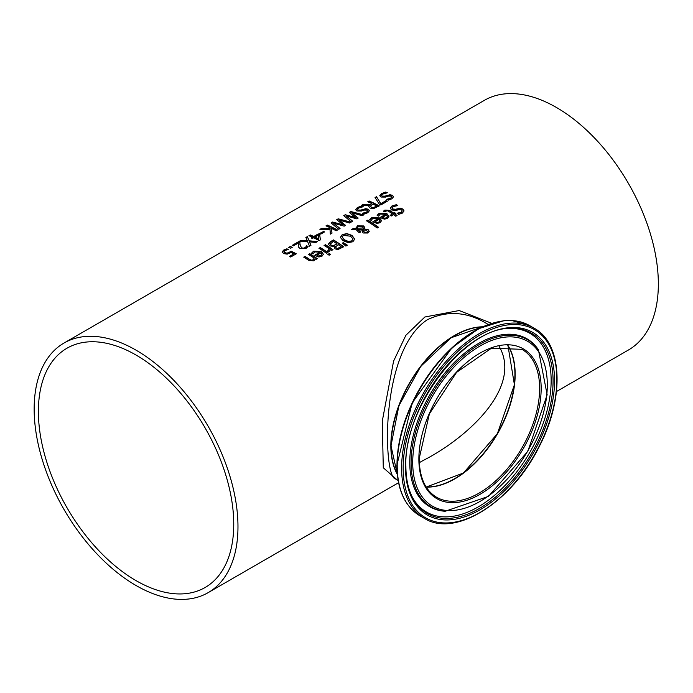 <?xml version="1.0" encoding="UTF-8"?>
<svg xmlns="http://www.w3.org/2000/svg" width="693" height="693" viewBox="0 0 693 693"><rect width="100%" height="100%" fill="white"/><g stroke="black" fill="none" stroke-linecap="round" stroke-linejoin="round"><path stroke-width="1.04" d="M289.761 256.531L293.771 253.924A144.118 83.212 -120 0 0 291.051 252.538L287.188 254.149L283.68 253.595L282.12 251.905M283.931 251.871L285.074 253.092L287.119 253.447L291.025 251.429A143.763 83.004 60 0 1 296.015 253.959M282.129 252.278L283.628 250.407L286.876 249.116A143.763 83.004 60 0 1 287.907 249.558M282.129 251.983L283.628 250.112L286.876 248.813A144.118 83.212 60 0 1 288.323 249.445L284.788 250.632L283.931 251.75L287.119 253.447M287.119 253.153L291.025 251.429M291.025 251.126A144.118 83.212 60 0 1 296.283 253.803L290.688 257.034A144.118 83.212 -120 0 0 289.492 256.393L293.771 253.924M377.157 215.566L379.114 213.661L386.919 213.946L388.92 216.562M380.474 217.559L385.525 214.345L380.258 214.05L378.56 216.147A144.118 83.212 -120 0 0 377.157 215.272L379.114 213.366L386.919 213.652L388.929 216.415L387.465 218.468L384.407 219.153L380.933 217.871A144.118 83.212 -120 0 0 380.232 217.403L385.525 214.345M384.442 218.408L386.486 217.983L387.413 216.684L386.512 214.995L382.467 217.325L384.442 218.408L386.486 217.689L387.413 216.389M382.467 217.325L384.442 218.113M396.119 204.487A144.118 83.212 60 0 1 397.825 205.561L393.26 206.601L392.013 208.021L392.688 208.991L395.504 209.277L400.389 208.16L402.893 209.043L404.019 210.863L402.382 213.106L398.692 214.38A144.118 83.212 -120 0 0 397.072 213.219L401.117 212.309L402.226 210.906L401.619 209.953L398.709 209.632L396.084 210.473L391.493 209.944L390.254 208.039L391.987 205.934L396.119 204.781A143.763 83.004 60 0 1 397.453 205.613M390.254 208.333L391.987 206.228L396.119 204.781M392.021 208.169L392.688 209.286L395.504 209.581L400.389 208.454L402.893 209.338L404.01 211.018M397.167 213.461L401.117 212.604L402.209 211.053M369.776 219.82L371.743 217.923L379.547 218.208L381.548 220.824M373.094 221.821L378.153 218.607L372.886 218.312L371.179 220.409A144.118 83.212 -120 0 0 369.776 219.525L371.743 217.628L379.547 217.914L381.548 220.677L380.093 222.722L377.027 223.406L373.562 222.124A144.118 83.212 -120 0 0 372.86 221.665L378.153 218.607M377.07 222.67L379.106 222.245L380.033 220.946L379.132 219.257L375.095 221.587L377.07 222.67L379.106 221.942L380.033 220.651M375.095 221.587L377.07 222.375M383.627 211.348L384.84 210.386L389.561 210.663A143.763 83.004 60 0 1 393.797 213.479L394.672 212.976A143.763 83.004 60 0 1 395.504 213.557M393.797 213.184L394.672 212.682A144.118 83.212 60 0 1 395.738 213.418L394.863 213.92A144.118 83.212 60 0 1 397.063 215.488L395.772 216.233A144.118 83.212 -120 0 0 393.581 214.665L391.207 216.034A144.118 83.212 -120 0 0 390.142 215.289L392.515 213.92A144.118 83.212 -120 0 0 388.868 211.495L387.205 210.646L384.78 211.763A144.118 83.212 -120 0 0 383.627 211.053L384.84 210.092L389.561 210.369A144.118 83.212 60 0 1 393.797 213.184L393.797 213.479M394.863 213.92L394.863 214.215A143.763 83.004 60 0 1 396.838 215.618M392.515 213.92L390.376 215.454M366.796 220.98L367.836 220.383A143.763 83.004 60 0 1 378.257 227.391M367.836 220.088A144.118 83.212 60 0 1 378.482 227.261L377.191 228.006A144.118 83.212 -120 0 0 366.545 220.833L367.836 220.383M353.084 228.612L355.933 228.707L357.354 225.883L363.548 225.944L364.821 227.521L364.639 228.993L368.286 229.773L369.204 231.341L367.948 233.03L363.253 232.995L362.266 231.8L362.682 230.102L357.805 229.842L360.62 231.886L359.277 232.666A144.118 83.212 -120 0 0 358.619 232.216L356.289 229.79L351.325 229.617L353.084 228.612L355.933 229.002L357.354 226.178L363.548 226.239L364.864 228.084M351.819 229.634L353.084 228.898M355.864 228.049L355.933 229.002M364.639 228.993L368.286 230.076L369.204 231.644M357.805 229.842L360.62 232.181M362.682 230.102L362.266 232.094M362.266 231.8L362.196 231.341M357.068 228.387L357.138 229.045L363.504 229.34L363.504 228.153L362.465 226.966L358.099 226.784L357.138 228.751L363.504 229.045L363.504 228.153M363.504 229.34L363.504 228.456L363.504 229.34M357.06 228.534L357.138 229.045M363.816 230.067L363.617 231.228L364.457 232.129L367.134 232.38L367.688 231.618L365.826 230.102L363.816 230.067L363.617 231.523L364.457 232.432L367.134 232.675L367.671 231.765M363.816 230.362L363.617 231.523L363.816 230.362M340.332 237.664L342.229 234.91L346.898 233.87L352.035 235.715L354.755 239.25M342.186 237.153L344.438 240.107L348.354 241.744L351.663 241.199L352.876 239.137M352.876 238.842L350.623 236.235L343.39 235.343L342.177 237.006L344.438 239.813L348.354 241.45L351.663 240.904L352.902 239.345M354.755 239.102L352.85 241.753L348.181 242.645L343.026 240.627L340.332 237.37L342.229 234.615L346.898 233.576L352.035 235.421L354.747 239.154M328.439 244.066L330.57 241.606L333.489 239.917A144.118 83.212 60 0 1 343.685 246.76L337.889 249.567L334.953 248.83L334.199 246.5A144.118 83.212 -120 0 0 334.147 246.465L329.712 245.885L328.465 244.101L330.57 241.9L333.489 240.211A143.763 83.004 60 0 1 343.451 246.89M333.472 245.599L337.058 243.858L333.472 245.894L331.063 245.027L333.472 245.894M337.058 243.858A144.118 83.212 -120 0 0 333.29 241.415L330.275 244.101M330.31 243.659L331.063 245.027M330.31 243.953L331.063 245.322M337.76 248.337L341.173 246.708L337.76 248.631L336.174 247.877L337.76 248.631M341.173 246.708A144.118 83.212 -120 0 0 338.193 244.62L335.403 247.02M335.429 246.639L336.174 247.877M335.429 246.933L336.174 248.172M342.437 243.26L343.148 242.845L347.158 245.348M343.148 242.55L347.41 245.201L345.885 246.084L342.221 243.087L343.148 242.845M326.611 253.326A144.118 83.212 -120 0 0 318.962 248.302L320.253 247.557A144.118 83.212 60 0 1 327.902 252.581L326.611 253.326M320.253 247.557L320.253 247.851A143.763 83.004 60 0 1 327.668 252.72M319.213 248.458L320.253 247.851M324.289 245.521L325.329 244.924A143.763 83.004 60 0 1 332.744 249.783M327.607 251.29L329.47 248.865A144.118 83.212 -120 0 0 324.047 245.374L325.329 244.924M325.329 244.629A144.118 83.212 60 0 1 332.978 249.653L331.687 250.398A144.118 83.212 -120 0 0 330.552 249.601L328.88 251.966A144.118 83.212 -120 0 0 327.546 251.039L327.607 251.083M327.607 250.996L329.47 248.865M311.616 253.404L313.582 251.498L321.387 251.784L323.38 254.4M319.984 252.183L314.717 251.888L313.019 253.993A144.118 83.212 -120 0 0 311.616 253.11L313.582 251.204L321.387 251.49L323.388 254.253L321.924 256.306L318.867 256.99L315.393 255.708A144.118 83.212 -120 0 0 314.691 255.241L319.984 252.183L314.934 255.396M318.91 255.951L320.946 255.526L321.873 254.227L320.946 255.821L318.91 256.245L316.935 255.163L318.91 256.245M321.873 254.227L320.972 252.832L316.935 255.163M328.023 254.444L329.253 253.733A143.763 83.004 60 0 1 330.362 254.539M329.253 253.439A144.118 83.212 60 0 1 330.596 254.4L329.132 255.249A144.118 83.212 -120 0 0 327.789 254.279L329.253 253.733M308.654 260.308A144.118 83.212 -120 0 0 303.69 257.12L304.981 256.67A143.763 83.004 60 0 1 309.347 259.451L311.304 260.464L313.071 260.161L314.128 258.091A144.118 83.212 -120 0 0 308.411 254.4L309.702 253.655A144.118 83.212 60 0 1 317.342 258.68L316.06 259.425A144.118 83.212 -120 0 0 315.202 258.827L313.955 260.914L308.654 260.308M303.941 257.268L304.981 256.67M304.981 256.375A144.118 83.212 60 0 1 309.347 259.156L311.304 260.17L313.071 259.866L314.128 258.091M309.702 253.655L309.702 253.95A143.763 83.004 60 0 1 317.117 258.81M308.654 254.548L309.702 253.95M379.799 195.85L381.531 193.919L385.672 192.325A143.763 83.004 60 0 1 386.911 192.862M386.72 199.567L390.661 198.501L391.753 197.072M381.574 195.521L382.233 196.422L385.048 196.422L389.942 195.036L392.437 195.573L393.555 196.881M386.72 199.272L390.661 198.207L391.77 196.916L391.173 196.162L388.253 196.136L385.629 197.081L381.037 197.046L379.799 195.547L381.531 193.624L385.672 192.03A144.118 83.212 60 0 1 387.37 192.775L382.805 194.066L381.557 195.374L382.233 196.128L385.048 196.128L389.942 194.742L392.437 195.279L393.563 196.725L391.926 198.787L388.236 200.182A144.118 83.212 -120 0 0 386.616 199.333L386.72 199.385M376.498 196.708L380.838 203.655L386.096 200.615A144.118 83.212 60 0 1 387.292 201.256L380.829 204.989A144.118 83.212 -120 0 0 379.305 204.175L375.052 197.548L376.498 196.708L380.838 203.95L386.096 200.909A143.763 83.004 60 0 1 387.032 201.403M375.19 197.756L376.498 197.003M368.815 206.67L369.274 205.423L361.218 205.535L362.976 204.513L370.253 204.461L371.803 203.569A144.118 83.212 -120 0 0 367.749 201.758L369.1 200.979A144.118 83.212 60 0 1 379.296 205.873L373.536 208.602L370.149 208.108L368.806 206.523L369.274 205.423M368.044 201.888L369.1 201.273A143.763 83.004 60 0 1 379.028 206.029M361.755 205.518L362.976 204.816L370.253 204.756L371.803 203.569M370.434 206.401L371.457 207.536L373.458 207.857L376.767 206.029A144.118 83.212 -120 0 0 372.938 204.106L370.434 206.15M370.434 206.107L371.457 207.242L373.458 207.857M373.458 207.562L376.767 206.029M350.849 211.512L363.643 214.908L362.248 215.714L351.749 212.751L358.168 218.07L356.791 218.867L346.197 215.861L352.702 221.232L351.368 221.994L343.745 215.618L345.261 214.743L355.786 217.819L349.35 212.387L350.849 211.512L363.314 215.099M346.197 215.861L352.503 221.344M343.962 215.792L345.261 215.038M345.261 214.743L355.786 217.524M351.749 212.751L357.969 218.191M349.575 212.552L350.849 211.815M355.648 209.788L357.38 207.857L361.521 206.263A143.763 83.004 60 0 1 362.76 206.809M362.569 213.505L366.519 212.448L367.611 211.01M357.432 209.459L358.082 210.369L360.906 210.36L365.791 208.983L368.295 209.511L369.412 210.819M362.569 213.21L366.519 212.153L367.619 210.863L367.021 210.1L364.102 210.083L361.477 211.027L356.886 210.984L355.648 209.494L357.38 207.562L361.521 205.968A144.118 83.212 60 0 1 363.219 206.713L358.653 208.004L357.415 209.321L358.082 210.074L360.906 210.066L365.791 208.68L368.295 209.217L369.412 210.672L367.784 212.725L364.094 214.12A144.118 83.212 -120 0 0 362.474 213.271L362.569 213.323M327.33 225.095A144.118 83.212 60 0 1 337.526 229.989L336.166 230.769A144.118 83.212 -120 0 0 331.488 228.378L331.99 233.186L330.336 234.139L330.007 229.366L319.897 229.383L321.656 228.369L330.119 228.647L330.05 227.694A144.118 83.212 -120 0 0 325.979 225.875L327.33 225.39A143.763 83.004 60 0 1 337.257 230.145M320.435 229.374L321.656 228.664M321.656 228.369L330.119 228.352M326.273 226.005L327.33 225.39M331.488 228.378L331.964 233.203M333.558 223.155L340.064 228.525L338.738 229.288L331.107 222.912L332.623 222.037L343.156 224.818L336.711 219.681L338.219 218.815L351.004 222.202L349.61 223.007L339.12 220.053L345.53 225.364L344.152 226.161L333.558 223.155L339.865 228.638M339.12 220.053L345.331 225.485M336.937 219.846L338.219 219.109L350.675 222.392M331.332 223.085L332.623 222.332L343.156 224.818M318.286 235.031L314.865 237.309A143.763 83.004 60 0 1 318.841 239.284L318.286 235.031M312.448 237.257A144.118 83.212 -120 0 0 308.948 235.707L310.265 234.953A144.118 83.212 60 0 1 313.764 236.495L318.26 233.896A144.118 83.212 60 0 1 319.698 234.572L320.391 239.882L319.135 240.601A144.118 83.212 -120 0 0 313.548 237.768L312.335 238.47A144.118 83.212 -120 0 0 311.235 237.959L312.448 237.257L311.521 238.089M309.243 235.837L310.265 235.248A143.763 83.004 60 0 1 313.764 236.789L318.26 234.199A143.763 83.004 60 0 1 319.698 234.875L320.357 239.899M314.865 237.015A144.118 83.212 60 0 1 318.841 238.99M319.768 233.68L323.345 231.618A143.763 83.004 60 0 1 324.298 232.068M323.345 231.323A144.118 83.212 60 0 1 324.584 231.904L320.729 234.13A144.118 83.212 -120 0 0 319.49 233.55L323.345 231.618M307.328 236.642L309.191 240.817L317.42 241.597L315.869 242.489L309.45 241.84L310.966 245.322L309.502 246.171L307.666 241.77L299.307 241.277L300.866 240.376L307.406 241.051L305.864 237.482L307.328 236.642L309.191 241.112L316.996 241.84M299.792 241.294L300.866 240.67M300.866 240.376L307.406 240.757M305.977 237.716L307.328 236.937M309.45 241.84L310.862 245.383M298.328 244.984L298.414 242.983L293.408 245.868A144.118 83.212 -120 0 0 292.221 245.365L298.51 241.736A144.118 83.212 60 0 1 299.956 242.359L299.948 244.889L301.568 247.825L303.352 248.189L305.007 247.687L306.635 246.076A143.763 83.004 60 0 1 307.943 246.76M299.904 243.988L301.568 248.12L303.352 248.484L306.133 246.977M292.524 245.487L298.51 242.03A143.763 83.004 60 0 1 299.939 242.645M306.133 246.682L306.566 246.119M306.635 245.781A144.118 83.212 60 0 1 308.09 246.543L306.089 248.38L300.251 248.666L298.744 247.34L298.414 242.983M290.627 248.259A144.118 83.212 -120 0 0 288.678 247.41L290.306 246.465A144.118 83.212 60 0 1 292.255 247.314L290.627 248.259M290.306 246.465L290.306 246.769A143.763 83.004 60 0 1 291.97 247.479M288.972 247.54L290.306 246.769M556.462 391.554L628.499 349.965A144.118 83.212 -120 0 0 628.499 183.55A144.118 83.212 -120 0 0 484.381 100.338L64.007 343.035A144.118 83.212 -120 0 0 41.918 458.523A144.118 83.212 -120 0 0 136.071 585.524A144.118 83.212 -120 0 0 208.125 592.662A144.118 83.212 -120 0 0 208.125 426.247A144.118 83.212 -120 0 0 64.007 343.035M491.632 323.293L459.173 310.542L424.861 317.004L405.864 335.291L393.572 361.166L382.276 421.153L383.281 467.758L397.158 479.902M454.66 478.958A85.75 49.506 120 0 0 515.168 374.151M454.66 335.689A89.718 51.793 120 0 0 391.095 445.642A89.718 51.793 120 0 0 391.095 445.79M397.332 474.384A90.073 52.001 -60 0 1 390.843 445.79A90.073 52.001 -60 0 1 454.53 335.464A90.073 52.001 -60 0 1 482.545 326.793M398.154 480.474L395.071 478.69C383.463 476.221 379.201 351.351 427.321 319.759C446.569 310.594 465.826 311.555 485.109 322.652L485.758 323.033L485.109 322.652M499.055 346.145C523.51 388.548 464.466 439.683 423.033 460.55L419.291 462.681M507.813 345.443A85.395 49.298 -60 0 1 454.53 478.733A85.395 49.298 -60 0 1 426.117 486.936M136.071 580.639A138.141 79.756 -120 0 0 205.137 587.482A138.141 79.756 -120 0 0 205.137 427.971A138.141 79.756 -120 0 0 66.996 348.215A138.141 79.756 -120 0 0 45.825 458.913A138.141 79.756 -120 0 0 136.071 580.639M426.204 487.075A85.395 49.298 120 0 0 497.487 433.809A85.395 49.298 120 0 0 507.978 345.452M521.942 349.333A85.395 49.298 -60 0 1 521.942 447.929A85.395 49.298 -60 0 1 436.547 497.236C425.259 490.401 419.473 477.512 419.178 458.584L429.383 413.868L456.566 372.375L491.458 348.189L521.942 349.333M397.297 474.003A90.073 52.001 -60 0 1 391.095 445.937A90.073 52.001 -60 0 1 482.198 326.949M418.867 459.026A86.469 49.922 120 0 0 510.585 467.221A86.469 49.922 120 0 0 510.585 344.923A86.469 49.922 120 0 0 418.867 459.026M412.716 462.577A95.166 54.946 -60 0 1 513.66 337.006A95.166 54.946 -60 0 1 513.66 471.586A95.166 54.946 -60 0 1 412.716 462.577M403.144 468.104A108.706 62.76 -60 0 1 518.442 324.671A108.706 62.76 -60 0 1 518.442 478.395A108.706 62.76 -60 0 1 403.144 468.104M401.619 468.104A109.78 63.384 120 0 0 424.35 518.355C455.31 538.166 512.283 501.931 539.414 446.197C564.752 397.73 562.664 343.399 534.138 328.205A109.78 63.384 120 0 0 449.54 357.614A109.78 63.384 120 0 0 401.619 468.104M397.21 465.557A109.78 63.384 -60 0 1 445.131 355.076A109.78 63.384 -60 0 1 529.729 325.658L511.772 320.495L503.828 320.712L478.629 328.681L451.94 347.756L412.162 402.962L396.89 465.116C397.167 489.622 404.851 506.514 419.949 515.809A109.78 63.384 -60 0 1 397.21 465.557M405.457 466.761A105.431 60.871 120 0 0 517.281 476.749A105.431 60.871 120 0 0 517.281 327.65A105.431 60.871 120 0 0 405.457 466.761M494.923 322.557A109.07 62.976 120 0 0 396.994 464.847M411.088 462.742A96.518 55.726 120 0 0 445.123 511.278L488.496 496.361L527.823 451.334L547.158 394.767L538.392 349.731A96.518 55.726 120 0 0 461.625 357.458A96.518 55.726 120 0 0 411.088 462.742M538.392 349.731L537.733 348.796A97.02 56.012 120 0 0 460.568 356.557A97.02 56.012 120 0 0 409.771 462.387A97.02 56.012 120 0 0 443.988 511.174L445.123 511.278M510.351 328.369A104.132 60.126 -60 0 1 531.505 453.456A104.132 60.126 -60 0 1 412.604 497.678C408.16 489.093 405.916 478.594 405.881 466.172C403.534 407.796 464.908 327.339 510.351 328.369M412.248 496.985A103.24 59.607 120 0 0 529.764 452.451A103.24 59.607 120 0 0 509.572 328.413M398.57 482.709L208.125 592.662M426.186 487.049L463.461 472.998L497.349 433.731L514.414 384.745L507.943 345.452M482.276 326.914L451.039 337.768L420.755 366.398L398.925 405.656L390.991 445.79L397.306 474.09M534.138 328.205L529.729 325.658M424.35 518.355L419.949 515.809M485.143 322.678L488.227 324.454"/></g></svg>
